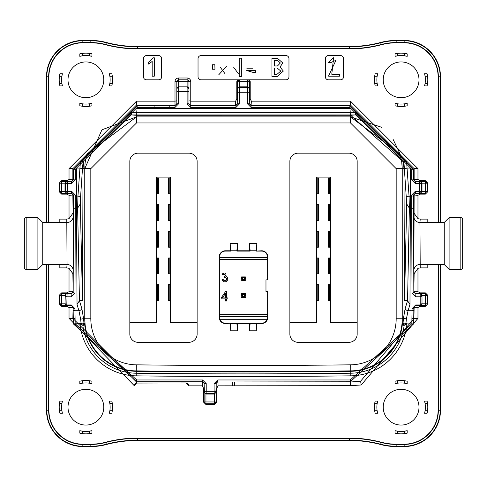 <?xml version="1.0" encoding="UTF-8"?>
<svg xmlns="http://www.w3.org/2000/svg" width="487" height="487" viewBox="0 0 487 487"><rect width="100%" height="100%" fill="white"/><g stroke="black" fill="none" stroke-linecap="round" stroke-linejoin="round"><path stroke-width="0.73" d="M242.745 295.481L241.796 293.911L245.205 293.911L244.255 295.481L245.205 297.058L241.796 297.058L242.745 295.481M242.745 278.814L241.796 277.237L245.205 277.237L244.255 278.814L245.205 280.384L241.796 280.384L242.745 278.814M91.946 56.34L89.444 55.835A24.247 24.247 0 0 1 91.946 56.34L91.946 53.844A26.675 26.675 0 0 0 82.315 53.387L79.819 53.844L79.819 56.34A24.247 24.247 0 0 1 89.444 55.835L89.444 53.387A26.675 26.675 0 0 0 79.819 53.844M407.181 56.34L404.679 55.835A24.247 24.247 0 0 1 407.181 56.34L407.181 53.844A26.675 26.675 0 0 0 395.054 53.844L397.556 53.387A26.675 26.675 0 0 1 404.685 53.387L407.181 53.844M397.556 53.387L397.556 55.835L395.054 56.34A24.247 24.247 0 0 1 404.679 55.835L404.679 53.387M407.181 383.701L404.679 383.196A24.247 24.247 0 0 1 407.181 383.701L407.181 381.205A26.675 26.675 0 0 0 397.556 380.743L395.054 381.205L395.054 383.701A24.247 24.247 0 0 1 404.679 383.196L404.679 380.743A26.675 26.675 0 0 0 395.054 381.205M91.946 383.701L89.444 383.196A24.247 24.247 0 0 1 91.946 383.701L91.946 381.205A26.675 26.675 0 0 0 82.321 380.743L79.819 381.205A26.675 26.675 0 0 1 89.444 380.743L89.444 383.196A24.247 24.247 0 0 0 82.321 383.196L79.819 383.701L79.819 381.205M419.003 79.819A17.885 17.885 0 0 1 401.118 97.704A17.885 17.885 0 0 1 383.232 79.819A17.885 17.885 0 0 1 401.118 61.934A17.885 17.885 0 0 1 419.003 79.819M103.768 79.819A17.885 17.885 0 0 1 85.882 97.704A17.885 17.885 0 0 1 67.997 79.819A17.885 17.885 0 0 1 85.882 61.934A17.885 17.885 0 0 1 103.768 79.819M103.768 407.181A17.885 17.885 0 0 1 85.882 425.066A17.885 17.885 0 0 1 67.997 407.181A17.885 17.885 0 0 1 85.882 389.296A17.885 17.885 0 0 1 103.768 407.181M419.003 407.181A17.885 17.885 0 0 1 401.118 425.066A17.885 17.885 0 0 1 383.232 407.181A17.885 17.885 0 0 1 401.118 389.296A17.885 17.885 0 0 1 419.003 407.181M237.443 98.934L237.759 103.798L237.753 89.237A1.82 1.82 -26.6 0 1 239.574 87.423L239.275 86.826L247.725 86.826L247.731 81.639L239.269 81.639L239.275 86.826L237.455 88.616L237.443 98.934L236.792 98.934L236.792 81.639L237.595 79.819L201.064 79.819A3.032 3.032 0 0 1 198.032 76.788L198.032 58.604A3.032 3.032 0 0 1 201.064 55.573L285.936 55.573A3.032 3.032 0 0 1 288.968 58.604L288.968 76.788A3.032 3.032 0 0 1 285.936 79.819L249.405 79.819L250.208 81.639L250.208 98.934L251.377 101.15L251.061 105.618L349.861 105.618L413.512 169.269L413.512 179.861L414.133 179.557L414.133 168.654L417.968 168.654L417.968 179.545L420.196 180.714L425.37 180.714L427.836 183.185L427.836 191.665L425.37 194.136L420.196 194.136L417.98 195.299L413.512 194.983L413.828 291.859L415.661 293.667L419.904 293.667A1.82 1.82 63.4 0 1 421.724 295.487A1.82 1.297 179.8 0 1 419.904 296.784L415.661 296.784L412.008 293.156L411.71 208.947L411.692 194.983L415.332 191.348L419.575 191.348L419.575 183.502L415.332 183.502L411.692 179.861L411.692 169.269L349.861 107.438L251.061 107.438L247.426 103.798L247.426 92.268L239.574 92.268L239.574 103.798L235.939 107.438L190.758 107.438L187.124 103.798L187.124 91.678L178.632 91.678L178.632 103.798L174.997 107.438L169.22 107.438L169.22 105.618L174.997 105.618L176.818 103.798L176.818 81.639L176.818 91.678L178.632 91.678L178.632 86.826L187.124 86.826L188.938 88.646L188.938 103.798L187.124 103.798M462.65 262.688L462.65 224.312M24.35 232.183L24.35 254.817L24.35 232.183M220.307 67.297L225.006 73.707L220.307 67.297M218.578 74.98L226.717 66.013L218.578 74.98M427.184 264.508L444.254 264.508L444.254 222.492L427.184 222.492M417.968 195.299L417.968 218.681L420.214 219.113L427.184 219.113L427.184 222.516L419.94 222.516L420.214 267.887L427.184 267.887L427.184 264.484L419.94 264.484A6.063 6.057 -4.6 0 0 413.877 270.541L414.133 195.293A1.82 1.82 116.6 0 1 415.947 193.473L420.208 193.485L421.998 191.653L425.37 191.653L425.37 183.197L421.998 183.197L421.998 191.653L421.395 191.348A1.82 1.82 116.6 0 1 419.575 193.169L415.332 193.169L415.947 193.473M59.816 264.508L42.746 264.508L42.746 222.492L59.816 222.492M203.45 402.012L205.922 404.484L205.952 401.952L204.132 401.952L204.132 392.254L205.952 394.056L205.952 401.952L214.365 401.952L214.359 394.056L216.185 392.254L216.185 401.952A1.82 1.82 153.4 0 1 214.365 403.772L205.952 403.772A1.82 1.82 -153.4 0 1 204.132 401.952L205.922 403.833L214.396 403.833L216.21 402.012L216.191 383.817L215.924 391.731A1.82 1.82 153.4 0 1 214.103 393.551L206.214 393.551A1.82 1.82 -153.4 0 1 204.394 391.731L204.12 383.817L204.102 402.012L203.45 402.012L203.45 388.066L202.288 385.85L202.574 381.784L136.737 381.784L73.348 323.867L73.117 307.321L71.309 305.495L67.066 305.495A1.82 1.82 -116.6 0 1 65.246 303.681A1.82 1.297 0.2 0 0 67.066 304.978L71.309 304.978L74.937 308.618A1.82 1.297 -179.8 0 1 73.117 307.321L72.867 318.346L69.032 318.346L69.032 307.455L66.804 306.286L61.63 306.286L59.164 303.815L59.164 295.335L61.63 292.864L66.804 292.864L69.02 291.701L69.032 268.319L66.786 267.887L59.816 267.887L59.816 264.484L67.06 264.484L66.786 219.113L69.032 218.681L69.032 195.299L66.804 194.136L61.63 194.136L61.63 193.485L66.792 193.473L61.63 193.473A1.82 1.82 180 0 1 59.816 191.653L61.63 193.485L61.63 191.653L65.002 191.653L65.002 183.197L61.63 183.197L61.63 191.653L59.816 191.665L59.816 183.185L59.164 183.185L59.164 191.665L61.63 194.136M188.938 88.646A1.82 1.82 0 0 0 187.124 86.826L187.124 91.678L188.938 91.678L188.938 81.639L188.938 88.646A1.82 1.82 0 0 0 187.124 86.826L187.124 81.639L178.632 81.639L178.632 86.826L176.818 88.646A1.82 1.82 0 0 1 178.632 86.826A1.82 1.82 0 0 0 176.818 88.646M109.362 85.882L109.867 83.38L112.314 83.38A26.675 26.675 0 0 0 111.858 73.756L109.362 73.756A24.247 24.247 0 0 1 109.362 85.882L111.858 85.882L112.314 83.387M62.403 73.756L59.907 73.756A26.675 26.675 0 0 0 59.444 76.258L61.898 76.258A24.247 24.247 0 0 1 62.403 73.756L61.898 76.258A24.247 24.247 0 0 0 61.898 83.38L59.444 83.38M62.403 85.882A24.247 24.247 0 0 1 61.898 83.38L62.403 85.882L59.907 85.882L59.444 83.387A26.675 26.675 0 0 0 59.907 85.882M79.819 103.299L79.819 105.795L82.315 106.251A26.675 26.675 0 0 0 91.946 105.795L91.946 103.299A24.247 24.247 0 0 1 79.819 103.299L82.321 103.804L82.321 106.251M395.054 56.34L395.054 53.844M375.142 73.756A26.675 26.675 0 0 0 374.686 76.258L375.142 73.756L377.638 73.756L377.133 76.258A24.247 24.247 0 0 1 377.638 73.756M377.638 85.882L375.142 85.882L374.686 83.387A26.675 26.675 0 0 1 374.686 76.258L377.133 76.258A24.247 24.247 0 0 0 377.133 83.38L377.638 85.882A24.247 24.247 0 0 1 377.133 83.38L374.686 83.38M404.679 106.251L404.679 103.804L407.181 103.299A24.247 24.247 0 0 1 397.556 103.804L397.556 106.251L395.054 105.795L395.054 103.299L397.556 103.804A24.247 24.247 0 0 1 395.054 103.299M407.181 103.299L407.181 105.795L404.685 106.251A26.675 26.675 0 0 1 397.556 106.251M395.054 105.795A26.675 26.675 0 0 0 407.181 105.795M427.556 83.387L427.093 85.882L424.597 85.882L425.102 83.38A24.247 24.247 0 0 1 424.597 85.882M424.597 73.756L427.093 73.756L427.556 76.258L425.102 76.258L424.597 73.756A24.247 24.247 0 0 1 425.102 83.38L427.556 83.38A26.675 26.675 0 0 1 427.093 85.882M79.819 430.66L79.819 433.156L82.315 433.613A26.675 26.675 0 0 0 91.946 433.156L89.444 433.613L89.444 431.165L91.946 430.66A24.247 24.247 0 0 1 79.819 430.66L82.321 431.165L82.321 433.613M91.946 430.66L91.946 433.156M112.314 403.613A26.675 26.675 0 0 0 111.858 401.118L112.314 403.613A26.675 26.675 0 0 1 112.314 410.742L109.867 410.742A24.247 24.247 0 0 1 109.362 413.244L109.867 410.742A24.247 24.247 0 0 0 109.867 403.62L112.314 403.62M112.314 410.742L111.858 413.244L109.362 413.244M109.362 401.118A24.247 24.247 0 0 1 109.867 403.62L109.362 401.118L111.858 401.118M59.444 403.613L59.907 401.118A26.675 26.675 0 0 0 59.444 403.62L61.898 403.62A24.247 24.247 0 0 1 62.403 401.118L61.898 403.62A24.247 24.247 0 0 0 61.898 410.742L59.444 410.742A26.675 26.675 0 0 0 59.907 413.244L59.444 410.742A26.675 26.675 0 0 1 59.444 403.62M59.907 401.118L62.403 401.118M62.403 413.244A24.247 24.247 0 0 1 61.898 410.742L62.403 413.244L59.907 413.244M79.819 383.701A24.247 24.247 0 0 1 82.321 383.196L82.321 380.749M340.498 79.819L328.372 79.819A3.032 3.032 0 0 1 325.34 76.788L325.34 58.604A3.032 3.032 0 0 1 328.372 55.573L340.498 55.573A3.032 3.032 0 0 1 343.53 58.604L343.53 76.788A3.032 3.032 0 0 1 340.498 79.819M48.895 222.492L48.895 76.788A33.956 33.956 0 0 1 82.851 42.832L90.844 42.832A58.209 58.209 0 0 1 105.752 44.767A123.661 123.661 0 0 0 137.413 48.895L349.587 48.895A123.661 123.661 0 0 0 381.248 44.767A58.209 58.209 0 0 1 396.156 42.832L404.149 42.832A33.956 33.956 0 0 1 438.105 76.788L438.105 222.492M438.105 264.508L438.105 410.212A33.956 33.956 0 0 1 404.149 444.168L396.156 444.168A58.209 58.209 0 0 1 381.248 442.233A123.661 123.661 0 0 0 349.587 438.105L137.413 438.105A123.661 123.661 0 0 0 105.752 442.233A58.209 58.209 0 0 1 90.844 444.168L82.851 444.168A33.956 33.956 0 0 1 48.895 410.212L48.895 264.508M377.638 401.118L375.142 401.118A26.675 26.675 0 0 0 375.142 413.244L377.638 413.244A24.247 24.247 0 0 1 377.133 410.742L374.686 410.742A26.675 26.675 0 0 1 374.686 403.62L377.133 403.62A24.247 24.247 0 0 1 377.638 401.118L377.133 403.62A24.247 24.247 0 0 0 377.133 410.742L377.638 413.244M424.597 413.244L427.093 413.244L427.556 410.742L425.102 410.742A24.247 24.247 0 0 1 424.597 413.244L425.102 410.742A24.247 24.247 0 0 0 425.102 403.62L427.556 403.62M424.597 401.118A24.247 24.247 0 0 1 425.102 403.62L424.597 401.118L427.093 401.118L427.556 403.613A26.675 26.675 0 0 0 427.093 401.118M395.054 430.66L395.054 433.156L397.556 433.613L397.556 431.165A24.247 24.247 0 0 1 395.054 430.66L397.556 431.165A24.247 24.247 0 0 0 404.679 431.165L404.679 433.613M407.181 430.66A24.247 24.247 0 0 1 404.679 431.165L407.181 430.66L407.181 433.156L404.685 433.613A26.675 26.675 0 0 0 407.181 433.156M161.66 76.788A3.032 3.032 0 0 1 158.628 79.819L146.502 79.819A3.032 3.032 0 0 1 143.47 76.788L143.47 58.604A3.032 3.032 0 0 1 146.502 55.573L158.628 55.573A3.032 3.032 0 0 1 161.66 58.604L161.66 76.788M174.997 107.438L174.997 104.997L136.524 104.997L136.524 101.162L174.997 101.162L176.818 100.785M188.938 100.785L190.758 101.162L235.623 101.162M236.792 98.934L235.623 101.15L235.629 104.997L190.758 104.997L190.758 105.618L235.939 105.618L235.629 104.997A1.82 1.82 -26.6 0 0 237.449 103.183M251.377 101.162L350.476 101.162L417.968 168.654M420.214 267.887L417.968 268.319L417.968 291.701L420.196 292.864L425.37 292.864L427.836 295.335L427.836 303.815L425.37 306.286L420.196 306.286L417.98 307.455L417.968 318.346L361.214 384.974L350.476 385.674L218.03 385.838M216.21 388.066L216.861 388.066L218.03 385.85L218.012 382.003L232.262 382.003L232.262 385.838M216.861 388.066L216.861 402.012L214.396 404.484L205.922 404.484M202.288 385.838L188.938 385.838A3.032 3.032 0 0 0 185.906 382.934L136.524 383.062A3.032 3.032 0 0 0 134.747 384.517M134.418 385.485A3.032 3.032 0 0 0 134.382 385.801L69.032 318.346M71.053 193.473L71.668 193.169L67.425 193.169L66.792 193.485L71.053 193.473A1.82 1.82 -116.6 0 1 72.867 195.293L73.123 216.459A6.063 6.057 -4.6 0 1 67.06 222.516L59.816 222.516L59.816 219.113L66.786 219.113M136.524 101.162L69.032 168.654L69.032 179.545L66.804 180.714L61.63 180.714L59.164 183.185M298.062 153.174L348.984 153.174A8.182 8.182 0 0 1 357.166 161.355L357.166 322.376L330.49 322.376L330.49 177.116L316.55 177.116L316.55 322.376L289.875 322.376L289.875 161.355A8.182 8.182 0 0 1 298.062 153.174M316.55 310.572L316.58 177.116L330.46 177.116L330.49 310.572M197.125 161.355L197.125 322.376L170.45 322.376L170.45 177.116L156.51 177.116L156.51 322.376L129.834 322.376L129.834 161.355A8.182 8.182 0 0 1 138.016 153.174L188.938 153.174A8.182 8.182 0 0 1 197.125 161.355M156.54 299.876L156.54 177.116L170.42 177.116L170.45 310.572M156.51 310.572L156.522 299.876M292.255 322.601L300.942 322.601L292.34 322.376M354.786 322.601L346.099 322.601L354.786 322.376M316.58 178.011L318.65 177.992L316.58 177.938M316.58 193.881L318.65 193.826L316.58 193.808M316.58 204.68L318.65 204.668L316.58 204.613M316.58 220.556L318.65 220.501L316.58 220.483M316.58 231.355L318.65 231.337L316.58 231.288M316.58 247.226L318.65 247.171L316.58 247.159M316.58 258.031L318.65 258.013L316.58 257.958M316.58 273.901L318.65 273.846L316.58 273.828M316.58 284.706L318.65 284.688L316.58 284.633M316.58 300.576L318.65 300.522L316.58 300.503M318.65 177.992L318.65 193.826L316.55 193.826L317.792 193.82L317.792 177.998L316.55 177.998L318.65 177.992L318.65 193.826M318.65 204.668L318.65 220.495L316.55 220.501L317.792 220.489L317.792 204.674L316.55 204.674L318.65 204.668L318.65 220.501M318.65 231.343L318.65 247.171L318.65 231.337L316.55 231.337M318.65 258.013L318.65 273.846L316.55 273.846L317.792 273.84L317.792 258.025L316.55 258.025L318.65 258.013L318.65 273.846M318.65 284.688L318.65 300.522L316.55 300.522L317.792 300.516L317.792 284.694L316.55 284.694L318.65 284.688L318.65 300.522M330.46 300.503L328.396 300.522L330.46 300.576M330.46 284.633L328.39 284.688L330.46 284.706M330.46 273.828L328.396 273.846L330.46 273.901M330.46 257.958L328.39 258.013L330.46 258.031M330.46 247.159L328.396 247.171L330.46 247.226M330.46 231.288L328.39 231.343L328.396 247.171L328.396 231.343M330.46 220.483L328.396 220.501L330.46 220.556M330.46 204.613L328.39 204.668L330.46 204.68M330.46 193.808L328.396 193.826L330.46 193.881M330.46 177.938L328.39 177.992L330.46 178.011M328.39 300.522L328.396 284.688L330.49 284.688L329.249 284.694L329.249 300.516L330.49 300.516L328.396 300.522L328.39 284.688M328.39 273.846L328.396 258.013L330.49 258.013L329.249 258.025L329.249 273.84L330.49 273.84L328.396 273.846L328.39 258.013M330.49 231.337L328.396 231.337L330.46 231.355M328.39 220.501L328.396 204.668L330.49 204.668L329.249 204.674L329.249 220.489L330.49 220.489L328.396 220.501L328.39 204.668M328.39 193.826L328.396 177.992L330.49 177.992L329.249 177.998L329.249 193.82L330.49 193.82L328.396 193.826L328.39 177.992M194.666 322.376L186.204 322.376M132.214 322.595L140.755 322.376M170.42 300.503L168.35 300.522L170.42 300.576M170.42 284.633L168.35 284.688L170.42 284.706M168.35 300.522L168.35 284.688L170.45 284.688L169.208 284.694L169.208 300.516L170.45 300.516L168.35 300.522L168.35 284.688M72.867 213.294L69.032 218.681M73.123 216.459L73.123 270.541L72.867 273.706L69.032 268.319M417.968 218.681L414.133 213.294M417.968 268.319L414.133 273.706L413.877 270.541M265.975 279.909L267.747 279.909L267.747 256.838A6.063 6.063 0 0 0 261.689 250.775L256.284 251.103L261.689 251.103L261.689 250.775M267.643 279.836L267.643 259.608L219.357 259.608L219.357 314.687L267.643 314.687L267.643 291.427L265.975 291.427L265.975 279.836L267.747 279.909M267.643 291.427L265.975 291.354M69.02 291.701L72.867 291.707A1.82 1.82 -63.4 0 1 71.053 293.527L66.792 293.515L65.002 295.347L61.63 295.347L61.63 303.803L65.002 303.803L65.276 295.487A1.82 1.82 -63.4 0 1 67.096 293.667L71.339 293.667L73.172 291.859L73.488 194.983L69.02 195.299M74.937 308.618L75.156 323.703L136.737 379.963L202.574 379.963L206.214 383.604L206.214 391.731L214.103 391.731L214.103 383.604L217.738 379.963L350.263 379.963L411.844 323.703L412.063 308.618L415.691 304.978L419.934 304.978A1.82 1.297 -0.2 0 0 421.754 303.681A1.82 1.82 116.6 0 1 419.934 305.495L415.691 305.495L420.196 305.635L421.998 303.803L425.37 303.803L425.37 295.347L421.998 295.347L420.184 293.527L425.37 293.527A1.82 1.82 0 0 1 427.184 295.347L425.37 293.515L415.947 293.527A1.82 1.82 63.4 0 1 414.133 291.707L417.98 291.701M69.02 179.545L73.488 179.861L73.488 169.269L137.139 105.618L136.524 104.997L72.867 168.654L69.032 168.654M420.196 180.714L420.196 181.365L415.947 181.371A1.82 1.82 -116.6 0 1 414.133 179.557L417.98 179.545M411.692 169.269L413.512 169.269L414.133 168.654L350.476 104.997L350.476 101.162M249.557 98.934L249.557 88.616L249.241 103.798L249.557 98.934L250.208 98.934M169.22 107.438L137.139 107.438L75.308 169.269L75.308 179.861L71.668 183.502L67.425 183.502L67.425 193.169A1.82 1.82 -116.6 0 1 65.605 191.348L65.605 183.502A1.82 1.82 -63.4 0 1 67.425 181.681L71.668 181.681L66.804 181.365L66.804 180.714M188.938 385.838L185.906 382.934M74.907 318.632A1.82 0.505 -179.9 0 1 73.093 318.127L72.867 318.346L136.524 382.003L136.524 383.062L134.382 385.801M427.836 183.185L427.184 183.185L425.37 181.365A1.82 1.82 0 0 1 427.184 183.197L427.184 191.665A1.82 1.82 180 0 1 425.37 193.473L420.208 193.473M237.595 79.819L249.405 79.819M239.257 79.819L237.443 81.639L237.455 88.616L237.443 81.639A1.82 1.82 -90 0 1 239.269 79.819L239.269 81.639L236.792 81.639M232.262 382.003L350.476 382.003L360.605 381.193L361.214 384.974M360.605 381.193L414.133 318.346L417.968 318.346M417.98 307.455L413.883 307.321L413.652 323.867L350.263 381.784L218.012 382.003A1.82 1.82 128.7 0 0 216.191 383.817M66.804 306.286L66.804 305.635L71.053 305.629A1.82 1.82 63.4 0 1 72.867 307.443L69.02 307.455M427.184 303.815L427.836 303.815M59.164 303.815L59.816 303.815L61.63 305.635A1.82 1.82 180 0 1 59.816 303.803L59.816 295.335A1.82 1.82 0 0 1 61.63 293.527L66.792 293.527M85.012 323.916L84.628 323.995A1.82 1.498 -130 0 0 84.689 324.683L85.115 324.829A52.133 52.133 0 0 0 136.25 370.905A8590.315 8590.315 0 0 0 350.762 370.887A52.133 52.133 0 0 0 402.238 318.754L402.262 323.319L403.059 322.905L403.473 318.188L402.238 318.37L402.238 168.63L401.909 162.774L400.156 154.099L350.5 116.892L136.5 116.892L86.844 154.099L85.091 162.774L84.762 168.63L84.762 318.772L85.115 324.829A52.133 52.133 0 0 1 84.762 318.772A52.133 52.133 0 0 0 136.25 370.905A8590.315 8590.315 0 0 0 350.762 370.887A52.133 52.133 0 0 0 401.885 324.829L402.031 323.405M84.762 168.63L83.034 168.63L82.492 300.509L79.448 300.729L77.622 208.162L77.95 195.969L80.434 161.319L131.38 112.229L355.601 112.229L406.566 161.313L409.05 195.969L409.378 208.162L407.552 300.729L404.508 300.509L403.966 168.63L396.174 168.63L350.5 122.955L136.5 122.955L90.825 168.63L84.762 168.63L101.692 130.352M24.35 224.312L24.35 262.688M24.35 267.54L24.35 219.46A1.82 1.82 0 0 1 26.17 217.646L26.17 269.354A1.82 1.82 0 0 1 24.35 267.54M403.966 168.63L403.376 161.909L350.628 115.273L136.451 115.297L131.295 114.92L131.38 112.229M462.65 219.46L462.65 267.54A1.82 1.82 0 0 1 460.83 269.354L460.83 217.646A1.82 1.82 0 0 1 462.65 219.46M462.65 232.183L462.65 254.817M415.947 181.371L415.332 181.681L419.575 181.681A1.82 1.82 63.4 0 1 421.395 183.502L421.395 191.348L419.575 191.348L419.575 193.169L425.37 193.485L425.37 191.653L427.836 191.665M425.37 180.714L425.37 181.365L419.575 181.681L419.575 183.502L421.395 183.502L421.998 183.197L420.196 181.365M90.825 168.63L90.825 318.772A46.07 46.07 0 0 0 136.323 364.842L136.22 373.225A8592.634 8592.634 0 0 0 350.786 373.206L350.762 371.295A8590.723 8590.723 0 0 1 136.244 371.307A52.541 52.541 0 0 1 84.689 324.683L82.845 325.371L80.026 323.703L81.067 323.392L80.641 319.131L78.937 310.724L77.031 304.478L76.52 208.947L75.29 208.947L75.308 194.983L71.668 191.348L65.605 191.348L65.002 191.653L66.792 193.473M66.792 181.377L65.002 183.197L65.605 183.502L67.425 183.502L67.425 181.681L61.63 181.365L66.804 181.365M249.557 88.616L249.557 81.639L249.545 88.616L247.731 86.826L247.426 87.423A1.82 1.82 26.6 0 1 249.247 89.237M73.47 207.651A1.82 1.297 -179.8 0 0 75.29 208.947L74.992 293.156L71.339 296.784L67.096 296.784A1.82 1.297 -179.8 0 1 65.276 295.487L65.002 303.803L66.804 305.635M421.998 303.803L421.998 295.347L421.998 303.803M83.034 168.63L83.624 161.909L83.125 161.355L82.467 168.819L80.617 196.45L76.502 195.969L76.502 168.064L135.934 108.631L351.072 108.631L410.498 168.064L409.969 304.478L408.063 310.724L406.377 318.973L405.933 323.392L406.968 323.703L404.155 325.371L401.885 324.829A52.133 52.133 0 0 1 350.762 370.887L350.683 364.824A46.07 46.07 0 0 0 396.174 318.754L396.174 168.63M80.641 319.131A3.032 0.761 -4.5 0 0 83.545 318.37L83.941 322.899L84.969 323.405M216.185 392.254L215.924 391.731L214.103 391.731L214.359 394.056L205.952 394.056M102.587 129.56L136.5 116.892L136.5 115.267M350.5 115.194L350.5 116.892L381.558 127.271M392.96 139.075L400.156 154.099M401.623 160.649L402.238 168.63M415.691 304.978L415.691 305.495L413.907 307.011M415.691 305.495L413.907 307.005M73.117 307.321L73.093 307.005M73.093 307.011L71.492 305.507L71.053 305.629M224.337 276.446L224.337 277.176L226.047 277.76L226.638 278.941L226.242 280.281L223.777 280.451L223.046 279.246L222.035 279.416L223.046 281.291L224.897 281.967L226.802 281.322L227.782 279.556L227.502 277.791L223.076 272.97L222.151 274.65L223.156 274.82L225.791 273.329L226.047 275.831L224.337 276.446M227.886 297.934L226.54 297.934L226.54 291.372L225.7 291.372L221.159 297.934L221.159 298.884L225.475 298.884L225.475 301.015L226.54 301.015L226.54 298.884L227.886 298.884L227.886 297.934M245.205 277.237L245.411 276.902L241.589 276.902L241.796 277.237M241.796 280.384L241.589 276.902L245.411 276.902M245.205 293.911L245.411 293.576L241.589 293.576L241.796 293.911M241.796 297.058L241.589 293.576L245.411 293.576M267.643 314.687L267.631 316.507L219.369 316.507L219.357 314.687M219.357 259.608L219.874 255.018L267.126 255.018L267.43 257.459L219.57 257.459M230.162 250.775L230.716 251.103L230.162 243.5L230.162 250.775L225.311 250.775A6.063 6.063 0 0 0 219.253 256.838L219.253 317.457A6.063 6.063 0 0 0 225.311 323.52L230.716 323.191L225.311 323.191L225.311 323.52M219.874 319.277L219.57 316.836L267.43 316.836L267.126 319.277L219.874 319.277A5.734 5.734 0 0 0 225.311 323.191M219.369 316.507L219.57 316.836M249.545 81.639L247.731 81.639L247.743 79.819A1.82 1.82 90 0 1 249.545 81.639L250.208 81.639M219.369 257.793L267.631 257.793L267.43 257.459M250.111 251.103L236.889 251.103L237.437 250.775L249.563 250.775L250.111 251.103L250.111 250.775L256.284 250.775L256.284 251.103M230.716 250.775L236.889 250.775L237.437 243.5L237.437 250.775M236.889 250.775L236.889 251.103M230.716 251.103L225.311 251.103A5.734 5.734 0 0 0 219.874 255.018M267.631 257.793L267.643 259.608M267.126 255.018A5.734 5.734 0 0 0 261.689 251.103M230.162 243.5L237.437 243.5M249.563 250.775L249.563 243.5L250.111 250.775M249.563 243.5L256.838 243.5L256.838 250.775M256.838 243.5L256.284 250.775M225.475 293.503L222.334 297.934L225.475 297.934L225.475 293.503M267.631 316.507L267.43 316.836M236.889 323.191L237.437 323.52L237.437 330.795L236.889 323.191L261.689 323.52A6.063 6.063 0 0 0 267.747 317.457L267.747 291.354M152.175 61.429L152.175 76.179L154.312 76.179L154.312 57.795L153.028 57.795L148.651 62.068L148.651 64.101L152.175 61.429M212.502 69.221L214.962 69.221L214.852 64.734L212.502 64.734L212.502 69.221M239.227 58.215L241.363 58.215L241.363 76.483L239.227 76.483L239.227 58.215M233.717 67.297L238.32 73.653L233.717 67.297M253.124 72.429L246.708 70.505L255.365 70.505L255.474 72.429L253.124 72.429M252.905 68.789L246.812 68.789L252.905 68.789M256.284 323.191L261.689 323.191A5.734 5.734 0 0 0 267.126 319.277M236.889 323.52L230.716 323.52L230.716 323.191M230.716 323.52L230.162 330.795L230.162 323.52M237.437 330.795L230.162 330.795M237.437 323.52L249.563 323.52L250.111 323.191M250.111 323.52L249.563 330.795L249.563 323.52M256.284 323.52L256.838 330.795L249.563 330.795M256.838 323.52L256.838 330.795M427.836 295.335L427.184 295.335L427.184 303.803A1.82 1.82 180 0 1 425.37 305.623L425.37 306.286M61.63 181.377L61.63 183.197L59.816 183.197A1.82 1.82 0 0 1 61.63 181.377L61.63 180.714M80.617 196.45L80.288 203.956L77.622 208.162L76.52 208.947L76.502 195.969L73.488 195.969M77.031 304.478L79.448 300.729L81.84 308.557L83.545 318.37L84.762 318.37M406.377 318.973L403.473 318.188L405.16 308.557L407.552 300.729L409.969 304.478M404.508 300.509L406.706 203.931L403.875 161.355L355.626 114.92L131.295 114.92L83.125 161.355L80.434 161.319M350.597 114.64L351.072 108.631M42.746 264.508L37.901 269.354L26.17 269.354M37.901 269.354L37.901 217.646L26.17 217.646M444.254 264.508L449.099 269.354L449.099 217.646L460.83 217.646M449.099 269.354L460.83 269.354M404.533 168.819L407.181 168.064L410.498 168.064M406.706 203.931L409.378 208.162L410.48 208.947L411.71 208.947A1.82 1.297 179.8 0 0 413.53 207.651M73.111 309.422A1.82 1.297 -179.8 0 0 74.925 310.724L78.937 310.724A3.032 2.112 -17 0 0 81.84 308.557M80.288 203.956L82.492 300.509M405.16 308.557A3.032 2.112 17 0 0 408.063 310.724L412.075 310.724A1.82 1.297 -0.2 0 0 413.889 309.422M350.628 115.273L355.626 114.92L355.601 112.229M83.338 322.936A1.82 1.376 -103.4 0 1 83.186 324.105L81.469 324.001L81.067 323.392L83.941 322.899A1.82 1.686 -53.7 0 1 83.514 324.117L83.186 324.105A1.82 1.558 -81.9 0 0 82.845 325.371A54.453 54.453 0 0 0 136.22 373.225L136.19 375.848A57.082 57.082 0 0 1 80.026 323.703L73.348 323.867M403.656 322.936A1.82 1.376 -76.6 0 0 403.814 324.105L403.486 324.117A1.82 1.686 -126.3 0 1 403.059 322.905L405.933 323.392L405.537 324.001L403.814 324.105A1.82 1.558 -98.1 0 1 404.155 325.371A54.453 54.453 0 0 1 350.786 373.206L350.823 375.83A8595.258 8595.258 0 0 1 136.19 375.848M71.339 296.784L71.053 293.527M74.992 293.156A1.82 1.297 -179.8 0 1 73.172 291.859L72.867 273.706M414.133 273.706L413.828 291.859A1.82 1.297 179.8 0 1 412.008 293.156M37.901 217.646L42.746 222.492M449.099 217.646L444.254 222.492M415.947 293.527L415.661 296.784M412.063 308.618A1.82 1.297 -0.2 0 0 413.883 307.321M81.469 324.001L80.982 323.892A1.82 0.31 -60.8 0 0 80.72 324.348M80.866 323.49L80.982 323.892L80.026 323.703M84.738 323.313A1.82 1.692 -56 0 1 84.628 323.995L83.514 324.117M84.044 322.96A1.82 1.717 -65.4 0 1 83.709 324.117A1.82 1.564 -109.5 0 0 83.545 325.31M403.486 324.117L402.372 323.989A1.82 1.491 -49.9 0 1 402.311 324.677A52.541 52.541 0 0 1 350.762 371.295L350.762 370.887A52.133 52.133 0 0 0 402.238 318.754L396.174 318.754M402.262 323.319A1.82 1.692 -124.1 0 0 402.372 323.989L401.982 323.91M402.956 322.96A1.82 1.717 -114.6 0 0 403.291 324.117A1.82 1.564 -70.5 0 1 403.449 325.31M413.652 323.867L406.018 323.892A1.82 0.31 -119.2 0 1 406.274 324.348M406.134 323.49L405.537 324.001M91.946 381.205L89.444 380.743M397.556 380.749L397.556 383.196L395.054 383.701M407.181 381.205L404.679 380.743M440.492 222.492L440.492 76.788A36.342 36.342 0 0 0 404.149 40.445L396.156 40.445A60.589 60.589 0 0 0 380.639 42.466A121.275 121.275 0 0 1 349.587 46.509L137.413 46.509A121.275 121.275 0 0 1 106.361 42.466A60.589 60.589 0 0 0 90.844 40.445L82.851 40.445A36.342 36.342 0 0 0 46.509 76.788L46.509 222.492M440.492 264.508L440.492 410.212A36.342 36.342 0 0 1 404.149 446.555L396.156 446.555A60.589 60.589 0 0 1 380.639 444.534A121.275 121.275 0 0 0 349.587 440.492L137.413 440.492A121.275 121.275 0 0 0 106.361 444.534A60.589 60.589 0 0 1 90.844 446.555L82.851 446.555A36.342 36.342 0 0 1 46.509 410.212L46.509 264.508M90.844 40.75L90.844 42.57L82.851 42.57A34.218 34.218 0 0 0 48.633 76.788L46.813 76.788A36.038 36.038 0 0 1 82.851 40.75L90.844 40.75A60.285 60.285 0 0 1 106.282 42.759A121.58 121.58 0 0 0 137.413 46.813L349.587 46.813A121.58 121.58 0 0 0 380.718 42.759A60.285 60.285 0 0 1 396.156 40.75L404.149 40.75A36.038 36.038 0 0 1 440.187 76.788L440.187 222.492M440.187 264.508L440.187 410.212A36.038 36.038 0 0 1 404.149 446.25L396.156 446.25A60.285 60.285 0 0 1 380.718 444.241A121.58 121.58 0 0 0 349.587 440.187L137.413 440.187A121.58 121.58 0 0 0 106.282 444.241A60.285 60.285 0 0 1 90.844 446.25L82.851 446.25A36.038 36.038 0 0 1 46.813 410.212L46.813 264.508M46.813 76.788L46.813 222.492M375.142 413.244L374.686 410.742M374.686 403.613L375.142 401.118M427.556 410.742A26.675 26.675 0 0 0 427.556 403.613M404.685 433.613A26.675 26.675 0 0 1 397.556 433.613M427.556 76.258A26.675 26.675 0 0 1 427.556 83.38M91.946 105.795L89.444 106.251L89.444 103.804L91.946 103.299M59.444 83.387A26.675 26.675 0 0 1 59.444 76.258L59.907 73.756M82.321 53.387L82.321 55.835L79.819 56.34M89.444 53.387L91.946 53.844M109.362 73.756L109.867 76.258L112.314 76.258L111.858 73.756M328.676 75.753L328.676 76.179L339.469 76.179L339.469 74.255L331.775 74.255L333.589 57.691L328.25 62.5L330.277 62.823L335.945 60.309L328.676 75.753M289.875 322.376L289.875 334.131A8.182 8.182 0 0 0 298.062 342.312L348.984 342.312A8.182 8.182 0 0 0 357.166 334.131L357.166 322.376M245.411 276.92L245.205 280.384M245.411 280.707L241.589 280.725M245.411 293.588L245.205 297.058M245.411 297.38L241.589 297.393M156.54 284.706L158.604 284.688L156.54 284.633M156.54 300.576L158.61 300.522L156.534 300.503M158.61 284.688L158.604 300.522L156.51 300.522L157.751 300.516L157.751 284.694L156.51 284.694L158.604 284.688L158.61 300.522M156.54 258.031L158.604 258.013L156.54 257.958M156.54 273.901L158.61 273.846L156.54 273.828M158.61 258.013L158.604 273.846L156.51 273.846L157.751 273.84L157.751 258.025L156.51 258.025L158.604 258.013L158.61 273.846M156.54 231.355L158.604 231.337L156.54 231.288M156.54 247.226L158.61 247.171L156.54 247.159M158.604 231.343L158.604 247.171L158.61 231.343L156.51 231.337M156.54 204.68L158.604 204.668L156.54 204.613M156.54 220.556L158.61 220.501L156.54 220.483M158.61 204.668L158.604 220.495L156.51 220.501L157.751 220.489L157.751 204.674L156.51 204.674L158.604 204.668L158.61 220.501M156.54 178.011L158.604 177.992L156.54 177.938M156.54 193.881L158.61 193.826L156.54 193.808M158.61 177.992L158.604 193.826L156.51 193.826L157.751 193.82L157.751 177.998L156.51 177.998L158.604 177.992L158.61 193.826M170.42 193.808L168.35 193.826L170.42 193.881M170.42 177.938L168.35 177.992L170.42 178.011M168.35 193.826L168.35 177.992L170.45 177.992L169.208 177.998L169.208 193.82L170.45 193.82L168.35 193.826L168.35 177.992M170.42 220.483L168.35 220.501L170.42 220.556M170.42 204.613L168.35 204.668L170.42 204.68M168.35 220.501L168.35 204.668L170.45 204.668L169.208 204.674L169.208 220.489L170.45 220.489L168.35 220.501L168.35 204.668M170.42 247.159L168.35 247.171L170.42 247.226M170.42 231.288L168.35 231.337L168.35 247.171L168.35 231.343M170.45 231.337L168.35 231.337L170.42 231.355M170.42 273.828L168.35 273.846L170.42 273.901M170.42 257.958L168.35 258.013L170.42 258.031M168.35 273.846L168.35 258.013L170.45 258.013L169.208 258.025L169.208 273.84L170.45 273.84L168.35 273.846L168.35 258.013M129.834 322.376L129.834 334.131A8.182 8.182 0 0 0 138.016 342.312L188.938 342.312A8.182 8.182 0 0 0 197.125 334.131L197.125 322.376M170.45 201.076L170.45 188.932M170.45 279.861L170.292 310.572M156.51 201.076L156.51 188.932M156.668 310.572L156.51 279.861M316.55 279.861L316.708 310.572M330.49 279.861L330.332 310.572M330.49 188.932L330.49 201.076M316.55 201.076L316.55 188.932M280.031 67.023L283.331 71.065L277.267 76.489L271.947 76.489L271.947 58.306L277.48 58.306L282.795 62.981L280.031 67.023M280.348 62.981L277.584 60.327L274.394 60.327L274.394 65.964L277.48 65.964L280.348 62.981M280.774 71.065L277.158 67.985L274.394 67.985L274.394 74.468L276.841 74.468L280.774 71.065M178.632 77.999L178.632 81.639L176.818 81.639A1.82 1.82 0 0 1 178.632 79.819L187.124 79.819A1.82 1.82 0 0 1 188.938 81.639L190.758 81.639A3.64 3.64 0 0 0 187.124 77.999L178.632 77.999A3.64 3.64 0 0 0 174.997 81.639L174.997 104.997A1.82 1.82 180 0 0 176.818 103.183A1.82 1.82 180 0 1 174.997 104.997M190.758 104.997A1.82 1.82 180 0 1 188.938 103.183A1.82 1.82 180 0 0 190.758 104.997L190.758 81.639M187.124 77.999L187.124 79.819A1.82 1.82 0 0 1 188.938 81.639L187.124 81.639L187.124 79.819A1.82 1.82 0 0 1 188.938 81.639M244.48 294.623L242.52 294.623M244.48 277.955L242.52 277.955M420.184 293.527L420.196 306.286M137.139 107.438L137.139 105.618L169.22 105.618M188.938 103.798L190.758 105.618L190.758 107.438M235.939 107.438L235.939 105.618L237.759 103.798L239.574 103.798M154.099 107.438L154.099 105.618M316.55 231.349L317.792 231.349L317.792 247.165L316.55 247.165M330.49 247.165L329.249 247.165L329.249 231.349L330.49 231.349M420.214 219.113L419.94 222.516A6.063 6.057 4.6 0 1 413.877 216.459M66.786 267.887L67.06 264.484A6.063 6.057 4.6 0 1 73.123 270.541M75.308 169.269L73.488 169.269L72.867 168.654L72.867 179.557A1.82 1.82 116.6 0 1 71.053 181.371M349.861 107.438L349.861 105.618L350.476 104.997L251.371 104.997A1.82 1.82 -153.4 0 1 249.551 103.183M420.196 194.136L420.196 193.485M425.37 194.136L425.37 193.485M66.804 193.485L66.804 194.136M59.164 191.665L59.816 191.665M234.405 382.003L234.405 385.674M350.263 379.963L350.476 385.674M412.093 318.632A1.82 0.505 -0.1 0 0 413.907 318.127L414.133 307.443A1.82 1.82 -63.4 0 1 415.947 305.629M136.737 379.963L136.524 382.003L202.306 382.003A1.82 1.82 51.3 0 1 204.12 383.817M420.196 305.635L425.37 305.623L420.184 305.623M427.184 295.347L425.37 295.347L425.37 292.864M420.196 293.515L420.196 292.864M204.102 388.066L203.45 388.066M216.861 402.012L214.365 401.952L214.396 404.484M61.63 306.286L61.63 305.635L66.792 305.635L61.63 305.635L61.63 303.803L59.816 303.803M59.164 295.335L61.63 295.347L61.63 292.864M66.804 292.864L66.804 293.515M66.792 305.635L67.096 293.667L61.63 293.515M237.753 89.237L237.443 88.616M237.759 92.268L239.574 92.268L239.574 87.423L247.426 87.423L247.426 92.268L249.241 92.268M247.426 103.798L249.241 103.798L251.061 105.618L251.061 107.438M411.692 179.861L413.512 179.861L415.332 181.681L415.332 183.502M415.332 191.348L415.332 193.169L413.512 194.983L411.692 194.983M71.668 183.502L71.668 181.681L73.488 179.861L75.308 179.861M75.308 194.983L73.488 194.983L71.668 193.169L71.668 191.348M204.132 392.254L204.394 391.731L206.214 391.731L205.958 394.056M206.214 383.604L204.394 383.604L202.574 381.784L202.574 379.963M217.738 379.963L217.738 381.784L215.924 383.604L214.103 383.604M219.57 256.838L219.253 256.838M219.57 317.457L219.253 317.457M225.311 251.103L225.311 250.775M267.43 256.838L267.747 256.838M267.43 317.457L267.747 317.457M261.689 323.191L261.689 323.52M420.208 181.377L425.37 181.365L425.37 183.197L427.184 183.197M427.184 303.803L425.37 303.803L425.37 305.623M136.5 122.955L136.5 116.892M350.5 116.892L350.5 122.955M90.825 318.772L84.762 318.772M136.323 364.842A8584.252 8584.252 0 0 0 350.683 364.824M406.968 323.703A57.082 57.082 0 0 1 350.823 375.83M135.934 108.631L136.427 114.634M76.502 168.064L79.819 168.064L82.467 168.819M413.512 195.969L406.383 196.425M403.376 161.909L403.875 161.355L406.566 161.313M71.309 304.978L71.309 305.495M440.187 410.212L438.367 410.212L438.367 264.508M404.149 446.25L404.149 444.43A34.218 34.218 0 0 0 438.367 410.212M48.633 264.508L48.633 410.212A34.218 34.218 0 0 0 82.851 444.43L90.844 444.43A58.47 58.47 0 0 0 105.819 442.482A123.4 123.4 0 0 1 137.413 438.367L349.587 438.367A123.4 123.4 0 0 1 381.181 442.482A58.47 58.47 0 0 0 396.156 444.43L404.149 444.43M396.156 444.43L396.156 446.25M381.181 442.482L380.718 444.241M349.587 438.367L349.587 440.187M137.413 438.367L137.413 440.187M105.819 442.482L106.282 444.241M90.844 444.43L90.844 446.25M82.851 444.43L82.851 446.25M48.633 410.212L46.813 410.212M48.633 76.788L48.633 222.492M82.851 42.57L82.851 40.75M106.282 42.759L105.819 44.518A58.47 58.47 0 0 0 90.844 42.57M137.413 46.813L137.413 48.633A123.4 123.4 0 0 1 105.819 44.518M349.587 46.813L349.587 48.633L137.413 48.633M380.718 42.759L381.181 44.518A123.4 123.4 0 0 1 349.587 48.633M396.156 40.75L396.156 42.57A58.47 58.47 0 0 0 381.181 44.518M404.149 40.75L404.149 42.57L396.156 42.57M440.187 76.788L438.367 76.788A34.218 34.218 0 0 0 404.149 42.57M438.367 222.492L438.367 76.788M242.52 279.672L244.48 279.672M241.954 280.208L241.954 277.413M245.046 277.413L245.046 280.208M242.52 296.346L244.48 296.346M241.954 296.881L241.954 294.087M245.046 294.087L245.046 296.881M156.51 231.349L157.751 231.349L157.751 247.165L156.51 247.165M170.45 247.165L169.208 247.165L169.208 231.349L170.45 231.349M158.604 247.171L156.51 247.171M170.45 247.171L168.35 247.171M318.65 247.171L316.55 247.171M330.49 247.171L328.396 247.171M178.632 103.798L176.818 103.798M176.818 81.639L174.997 81.639"/></g></svg>
